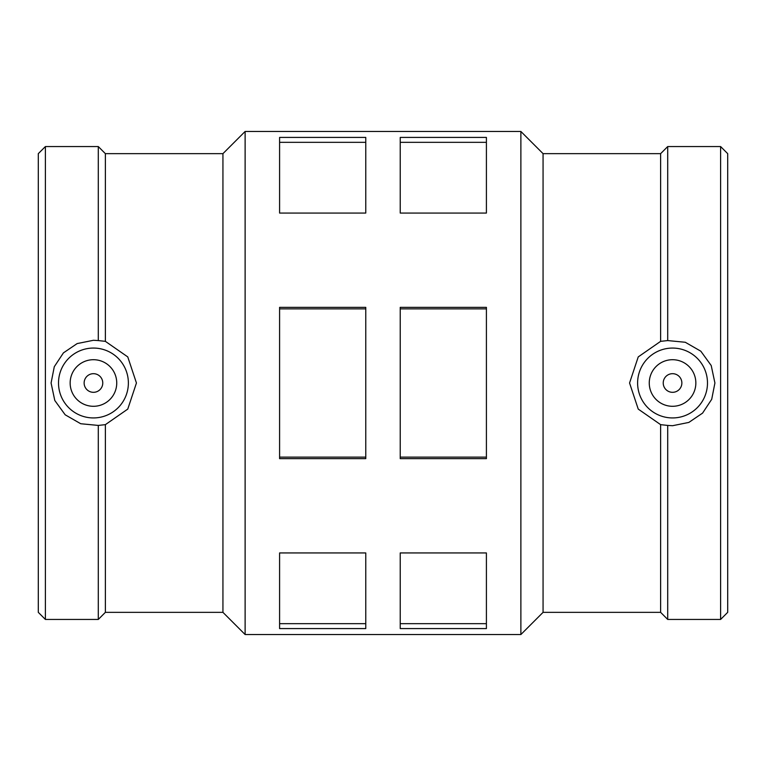 <?xml version="1.0" encoding="UTF-8"?>
<svg xmlns="http://www.w3.org/2000/svg" width="766" height="766" viewBox="0 0 766 766"><rect width="100%" height="100%" fill="white"/><g stroke="black" fill="none" stroke-linecap="round" stroke-linejoin="round"><path stroke-width="1.15" d="M486.41 137.42L486.41 213.063L400.235 213.063L400.235 137.42L486.41 137.42M400.235 142.332L486.41 142.332M365.765 137.42L365.765 213.063L279.59 213.063L279.59 137.42L365.765 137.42M279.59 142.332L365.765 142.332M486.41 552.937L486.41 628.58L400.235 628.58L400.235 552.937L486.41 552.937M400.235 623.668L486.41 623.668M365.765 552.937L365.765 628.58L279.59 628.58L279.59 552.937L365.765 552.937M279.59 623.668L365.765 623.668M486.41 307.358L486.41 458.642L400.235 458.642L400.235 307.358L486.41 307.358M400.235 308.87L486.41 308.87M400.235 457.13L486.41 457.13M365.765 307.358L365.765 458.642L279.59 458.642L279.59 307.358L365.765 307.358M279.59 308.87L365.765 308.87M279.59 457.13L365.765 457.13M663.232 383A9.316 9.316 0 0 1 677.201 374.928A9.316 9.316 0 0 1 677.201 391.072A9.316 9.316 0 0 1 663.232 383M649.262 383A23.286 23.286 0 0 1 684.191 362.825A23.286 23.286 0 0 1 684.191 403.175A23.286 23.286 0 0 1 649.262 383M102.768 383A9.316 9.316 0 0 1 88.799 391.072A9.316 9.316 0 0 1 88.799 374.928A9.316 9.316 0 0 1 102.768 383M116.738 383A23.286 23.286 0 0 1 81.809 403.175A23.286 23.286 0 0 1 81.809 362.825A23.286 23.286 0 0 1 116.738 383M58.513 383A34.939 34.939 0 0 1 103.065 349.411A34.939 34.939 0 0 1 90.206 417.786A34.939 34.939 0 0 1 58.513 383M662.935 416.589A34.939 34.939 0 0 0 707.487 383A34.939 34.939 0 0 0 638.212 376.546A34.939 34.939 0 0 0 662.935 416.589M667.713 425.427L660.627 424.651L638.231 409.092L629.556 383L638.231 356.908L660.627 341.349L667.713 340.573L685.283 342.268L700.823 351.201L711.212 365.526L714.917 383L711.71 399.297L702.575 413.123L688.845 422.42L672.548 425.714L667.713 425.427L667.713 619.445L720.605 619.445L720.605 146.555L667.713 146.555L667.713 340.573M98.287 340.573L105.373 341.349L127.769 356.908L136.444 383L127.769 409.092L105.373 424.651L98.287 425.427L80.717 423.732L65.177 414.799L54.788 400.474L51.083 383L54.29 366.703L63.425 352.877L77.155 343.58L93.452 340.286L98.287 340.573L98.287 146.555L45.395 146.555L45.395 619.445L98.287 619.445L98.287 425.427M105.373 341.349L105.373 153.65L222.935 153.65L222.935 612.35L245.12 634.535L520.88 634.535L520.88 131.465L245.12 131.465L245.12 634.535M105.373 424.651L105.373 612.35L222.935 612.35M45.395 146.555L38.3 153.65L38.3 612.35L45.395 619.445M520.88 131.465L543.065 153.65L543.065 612.35L520.88 634.535M660.627 424.651L660.627 612.35L667.713 619.445M543.065 153.65L660.627 153.65L660.627 341.349M720.605 146.555L727.7 153.65L727.7 612.35L720.605 619.445M105.373 153.65L98.287 146.555M105.373 612.35L98.287 619.445M222.935 153.65L245.12 131.465M543.065 612.35L660.627 612.35M660.627 153.65L667.713 146.555"/></g></svg>
